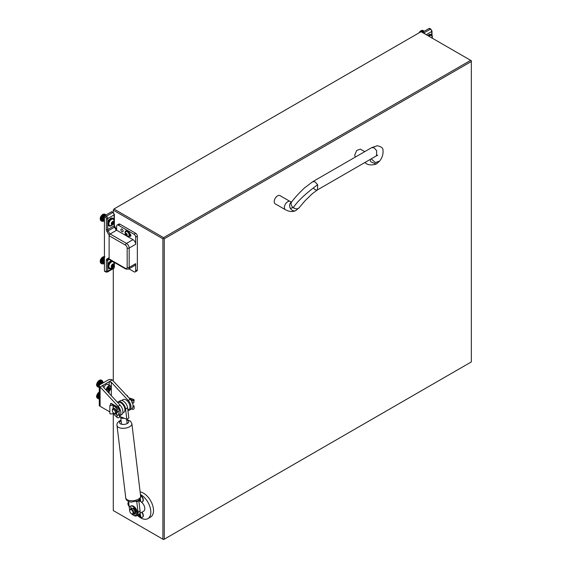 <?xml version="1.0" encoding="UTF-8"?>
<svg xmlns="http://www.w3.org/2000/svg" width="568" height="568" viewBox="0 0 568 568"><rect width="100%" height="100%" fill="white"/><g stroke="black" fill="none" stroke-linecap="round" stroke-linejoin="round"><path stroke-width="0.85" d="M164.244 539.21L163.577 539.6L162.902 539.21L162.902 238.809L163.577 238.418L163.577 237.644L113.955 208.996L421.051 31.701L471.341 60.733L471.341 61.507L164.244 238.809L164.244 539.21L471.341 361.915L471.341 61.507M163.577 237.644L470.673 60.343M129.149 506.315A2.847 1.64 60 0 1 128.631 502.297A2.847 1.64 60 0 1 128.659 502.275M162.902 539.21L113.288 510.568L113.288 413.902M162.902 238.809L113.288 210.16L113.288 212.553M113.288 381.05L113.288 268.636M113.955 208.996L113.288 210.16M164.244 238.809L163.577 238.418M129.17 506.486A3.01 1.74 60 0 1 127.921 503.532A3.01 1.74 60 0 1 128.638 502.105M129.007 505.122A1.896 1.093 60 0 1 128.801 503.468M138.379 500.486L138.819 500.664L136.803 501.821L136.171 501.565M133.302 515.148A6.071 3.5 -120 0 0 134.318 515.694L134.453 515.751A6.071 3.5 -120 0 0 136.852 515.737A6.071 3.5 -120 0 0 138.059 512.194L140.069 511.037L138.819 500.664L141.588 501.998A3.607 2.08 60 0 0 142.327 501.835L142.582 501.686A3.607 2.08 -120 0 0 143.328 500.039A3.607 2.08 -120 0 0 140.566 495.509M140.069 511.037A6.071 3.5 60 0 1 138.862 514.572L136.852 515.737M138.059 512.194L136.803 501.821M134.957 512.954L135.56 512.606A2.989 1.725 60 0 1 135.234 512.961A2.989 1.725 60 0 1 134.573 513.096A2.847 1.64 -120 0 0 134.957 512.954A2.847 1.64 -120 0 0 135.383 512.471M129.731 510.085A6.071 3.5 -120 0 1 129.44 508.715L128.56 501.445M120.785 416.834A2.847 1.377 -6.9 0 0 120.693 417.295A2.847 1.377 -6.9 0 0 124.236 418.225L119.507 416.323M127.587 407.824L125.578 408.981A6.163 3.557 -120 0 0 120.622 401.895A6.163 3.557 -120 0 0 118.187 401.903L120.196 400.745A6.163 3.557 60 0 1 122.631 400.731A6.163 3.557 60 0 1 127.587 407.824L128.829 418.112L126.82 419.276L124.236 418.225M125.578 408.981L126.82 419.276M118.187 401.903A6.163 3.557 -120 0 0 117.583 402.421M127.892 410.33A6.638 3.834 -120 0 0 129.646 410.068A6.638 3.834 -120 0 0 128.191 400.419L111.307 382.25L109.162 381.71L112.251 379.935A2.847 1.64 0 0 0 108.225 379.935L100.11 384.614A2.847 1.64 0 0 0 99.279 385.779A2.847 1.64 0 0 0 100.11 386.936L103.198 385.161L102.751 385.935L103.198 386.929L120.075 405.105A6.638 3.834 60 0 1 121.538 414.754L119.521 415.911A6.638 3.834 -120 0 0 118.066 406.269L100.11 386.936L100.11 406.297L109.766 411.864M99.279 385.779L99.279 405.133A2.847 1.64 0 0 0 100.11 406.297M103.198 386.929L103.198 385.161L109.162 381.71L109.162 385.196M112.251 379.935L130.2 399.261A6.638 3.834 60 0 1 131.662 408.91L129.646 410.068M112.933 413.696L113.735 414.164M112.386 410.628L112.386 410.046A2.847 1.64 60 0 1 112.975 408.747A2.847 1.64 60 0 1 114.395 408.889A2.847 1.64 60 0 1 116.404 412.375A2.847 1.64 60 0 1 115.815 413.674A2.847 1.64 60 0 1 114.395 413.532L113.891 413.241A2.137 1.228 -120 0 0 115.403 412.375A2.137 1.228 -120 0 0 113.891 409.762A2.137 1.228 -120 0 0 112.386 410.628A2.137 1.228 -120 0 0 113.891 413.241M115.815 413.674L116.831 413.092A2.847 1.64 -120 0 0 117.384 411.339M110.554 405.225A0.951 0.547 -120 0 1 110.469 404.806L110.469 404.033A0.951 0.547 -120 0 1 110.668 403.592A0.951 0.547 -120 0 1 111.143 403.642L118.854 408.094A0.951 0.547 180 0 1 119.131 408.484A0.951 0.547 180 0 1 118.435 409.01A0.951 0.547 180 0 1 117.363 408.761L113.621 405.105L110.767 405.417A0.951 0.76 161.8 0 0 109.837 406.276L109.837 413.284A0.951 0.76 161.8 0 0 110.767 413.937L113.295 413.731L117.036 417.388A1.328 0.767 -0 0 0 117.242 417.544A1.328 0.767 -0 0 0 118.691 417.707A1.328 0.767 -0 0 0 119.507 416.997L119.507 414.704L117.242 415.307L115.418 413.802M112.975 408.747L113.763 408.285L114.821 408.64L117.242 411.26L119.507 410.77L119.507 408.484A1.328 0.767 -0 0 0 119.124 407.938L111.413 403.486A0.951 0.547 60 0 0 110.938 403.443A0.951 0.547 60 0 0 110.824 403.55M110.767 405.417L113.295 405.211L117.036 408.875A1.328 0.767 -0 0 0 117.242 409.024A1.328 0.767 -0 0 0 118.691 409.187A1.328 0.767 -0 0 0 119.507 408.484M109.837 406.276L109.837 413.284M119.124 411.111L119.124 413.284A4.743 2.741 60 0 1 118.918 413.774L119.507 414.697L118.648 413.93A4.743 2.741 -120 0 0 118.889 411.452M115.766 413.703L117.363 415.059C118.691 415.364 119.188 415.137 118.854 414.377L119.507 414.697M119.131 414.718L118.854 414.377L118.854 415.087M109.766 406.056A0.951 0.76 -18.2 0 1 110.696 405.204M128.851 397.806L133.473 399.382A1.328 0.767 180 0 1 133.736 399.503A1.328 0.767 180 0 1 134.126 400.042A1.328 0.767 180 0 1 133.31 400.752A1.328 0.767 180 0 1 131.861 400.582L130.81 399.978M133.026 405.566L134.126 406.262L134.126 408.562A1.328 0.767 180 0 1 133.31 409.265A1.328 0.767 180 0 1 131.861 409.102L131.591 408.946M132.955 406.816L133.75 406.283L133.033 405.808M130.313 399.382L132.131 400.433A0.951 0.547 -0 0 0 133.161 400.546A0.951 0.547 -0 0 0 133.75 400.042A0.951 0.547 -0 0 0 133.281 399.574L129.199 398.182M133.736 405.786C134.417 406.376 134.098 406.787 132.784 407.029M131.861 402.818L133.736 402.911L134.126 400.042M127.069 395.882L127.594 395.591L127.353 396.187M135.638 511.363L135.198 511.207A2.371 1.37 -120 0 0 133.757 508.694L133.359 508.907M135.532 511.314A2.847 1.64 -120 0 0 133.814 508.353M139.827 513.429L143.626 511.235A5.687 3.287 -120 0 0 144.577 506.983A5.687 3.287 -120 0 0 141.254 501.97M140.104 511.448A5.687 3.287 -120 0 0 139.927 509.858M137.477 515.375A14.221 8.215 -120 0 0 140.779 517.924A14.221 8.215 -120 0 0 147.893 518.627L150.57 517.079A14.221 8.215 -120 0 0 152.749 505.676A14.221 8.215 -120 0 0 143.463 493.145A14.221 8.215 -120 0 0 140.126 491.874M147.893 518.627A14.221 8.215 -120 0 0 150.073 507.231A14.221 8.215 -120 0 0 140.779 494.692A14.221 8.215 -120 0 0 140.438 494.508M131.726 513.855L131.393 513.664A2.371 1.37 -120 0 0 133.068 512.698A2.371 1.37 -120 0 0 131.393 509.794A2.371 1.37 -120 0 0 129.717 510.76A2.371 1.37 -120 0 0 131.393 513.664L131.726 513.855A2.847 1.64 -120 0 0 133.146 513.997A2.847 1.64 -120 0 0 133.587 511.718A2.847 1.64 -120 0 0 131.726 509.212A2.847 1.64 -120 0 0 130.306 509.07A2.847 1.64 -120 0 0 129.717 510.369A2.847 1.64 -120 0 0 129.724 510.582M133.146 513.997L134.289 513.337A2.847 1.64 -120 0 0 134.722 511.058A2.847 1.64 -120 0 0 132.869 508.552A2.847 1.64 -120 0 0 131.442 508.41L130.306 509.07M139.316 501.132A5.687 3.287 -120 0 0 138.869 501.118M135.901 515.119A5.218 3.01 -120 0 0 136.142 515.006A5.218 3.01 -120 0 0 136.945 510.824A5.218 3.01 -120 0 0 133.537 506.23A5.218 3.01 -120 0 0 130.931 505.974A5.218 3.01 -120 0 0 130.704 506.123M131.535 513.742A5.218 3.01 -120 0 0 133.068 515.02A5.218 3.01 -120 0 0 135.674 515.275A5.218 3.01 -120 0 0 136.476 511.094A5.218 3.01 -120 0 0 133.068 506.5A5.218 3.01 -120 0 0 130.463 506.244A5.218 3.01 -120 0 0 129.987 506.642L131.705 508.31M133.885 513.571L133.416 513.841M133.941 513.784A3.791 2.187 -120 0 0 135.184 513.884M133.473 514.054A3.791 2.187 -120 0 0 134.964 514.047A3.791 2.187 -120 0 0 135.716 512.762L134.879 512.095M133.466 507.927L133.473 507.934A3.791 2.187 60 0 1 135.716 511.818L134.829 511.491M133.437 507.941L133.317 508.871M133.835 508.232L133.366 508.914M127.85 410.011L128.808 409.464A5.687 3.287 -120 0 0 129.674 404.899A5.687 3.287 -120 0 0 125.961 399.886A5.687 3.287 -120 0 0 123.114 399.609L121.616 400.468M122.773 412.943L123.746 412.382A5.687 3.287 -120 0 0 124.619 407.831A5.687 3.287 -120 0 0 118.052 402.527L117.81 402.669M123.114 231.041A1.562 0.902 -120 0 0 122.425 229.472A1.562 0.902 -120 0 0 121.225 229.053A1.562 0.902 -120 0 0 120.899 229.77A1.562 0.902 -120 0 0 121.58 231.339A1.562 0.902 -120 0 0 122.787 231.758A1.562 0.902 -120 0 0 123.114 231.041M129.987 234.357L130.732 234.783M118.314 225.176L134.005 234.236A2.371 1.37 60 0 1 135.681 237.14L135.681 244.304L129.177 248.06L129.177 267.414L135.681 263.659L135.681 270.822A2.371 1.37 60 0 1 135.191 271.909L136.867 270.936A2.371 1.37 -120 0 0 137.357 269.857L137.357 236.174A2.371 1.37 -120 0 0 135.681 233.27L119.99 224.211A2.371 1.37 -120 0 0 118.804 224.097L117.129 225.063A2.371 1.37 60 0 1 118.314 225.176L119.99 224.211M135.191 271.909A2.371 1.37 60 0 1 134.005 271.788L128.915 268.849M135.681 263.659A3.791 2.187 60 0 1 134.9 265.398L128.396 269.154A3.791 2.187 60 0 0 129.177 267.414A1.42 0.824 180 0 1 127.168 267.414L127.168 248.06A2.371 1.37 -120 0 0 125.492 245.156L109.134 235.713L109.134 258.937L125.492 268.38A2.371 1.37 -120 0 0 127.168 267.414M126.273 235.777L116.639 230.21L116.639 226.149A2.371 1.37 60 0 1 117.129 225.063M125.492 268.38A1.42 0.824 -60 0 0 125.784 269.033L109.425 259.59A1.42 0.824 -60 0 1 109.134 258.937M109.134 235.713A1.42 0.824 -60 0 1 110.135 233.966L126.494 243.416L133.004 239.66L128.148 236.856M116.639 230.21L110.135 233.966M129.788 233.625A1.562 0.902 60 0 1 130.803 235.003A1.562 0.902 60 0 1 130.562 236.252A1.562 0.902 60 0 1 129.781 236.174L129.752 236.16M133.004 239.66A3.791 2.187 60 0 1 135.681 244.304M109.177 235.337L106.969 231.517A2.847 1.64 60 0 1 106.379 229.529L106.379 218.559A0.951 0.547 -120 0 0 105.712 217.402L104.434 216.664A0.951 0.547 -60 0 1 105.108 215.499L111.477 211.821A0.951 0.547 -60 0 1 111.953 211.779L113.224 212.51A0.951 0.547 120 0 0 112.748 212.56L111.477 211.821M105.712 271.596A0.951 0.547 -60 0 0 105.911 272.029L104.633 271.291A0.951 0.547 -60 0 1 104.434 270.858L105.712 271.596A0.951 0.547 -120 0 0 106.379 271.206L106.379 260.236A2.847 1.64 60 0 1 106.969 258.937L109.134 257.687M104.434 216.664L104.434 270.858M109.134 258.781L108.119 259.37A1.896 1.093 -120 0 0 107.721 260.236L109.226 259.37M422.365 32.454A0.951 0.547 -60 0 1 422.727 32.127L424.005 32.859A1.896 1.093 60 0 1 425.02 33.988M431.715 34.996L431.715 31.503A1.896 1.093 -120 0 0 430.374 29.181L429.096 28.45L422.727 32.127M429.096 28.45A0.951 0.547 -60 0 1 429.571 28.4L430.849 29.138A0.951 0.547 -60 0 0 430.374 29.181L424.005 32.859A0.951 0.547 -60 0 0 423.643 33.192M313.309 187.994C314.729 189.776 316.12 190.401 317.484 189.875L317.661 184.728L315.112 181.902L312.741 181.668L371.749 147.602L374.12 147.836L376.669 150.662L376.485 155.809L377.755 155.199L377.081 155.22M285.37 209.684A4.743 2.741 120 0 1 284.383 207.519A4.743 2.741 120 0 1 287.735 201.711A4.743 2.741 120 0 1 290.106 201.477L279.932 195.605A4.743 2.741 120 0 0 276.282 196.869A4.743 2.741 120 0 0 274.209 201.64A4.743 2.741 120 0 0 275.196 203.813L285.37 209.684C289.311 211.779 292.769 212.077 295.743 210.579A4.743 3.869 63.9 0 0 295.935 210.479M370.762 161.802L370.08 159.509L370.762 161.802L376.208 164.124L379.63 161.063L375.334 162.597L371.231 158.848L375.334 162.597L379.63 161.063C382.335 157.691 383.443 153.892 382.96 149.668C382.832 147.879 380.965 146.572 377.351 145.756L371.749 147.602M365.096 162.384L365.827 163.236C367.851 165.082 371.309 165.38 376.208 164.124L377.77 162.491M364.727 151.649L360.396 149.15L356.739 150.421L354.673 155.192L355.305 157.088M117.072 412.893A2.797 1.612 -120 0 0 117.569 411.424M103.483 221.08A3.791 2.187 -60 0 1 101.757 221.172A3.791 2.187 -60 0 1 101.175 218.133A3.791 2.187 -60 0 1 103.653 214.796A3.791 2.187 -60 0 1 105.549 214.605A3.791 2.187 -60 0 1 105.975 215.002M104.824 215.741A2.847 1.64 120 0 0 104.427 215.897L104.42 215.897A2.847 1.64 120 0 0 104.32 215.954A2.847 1.64 120 0 0 104.022 216.152L104.469 216.415L104.015 216.159A2.847 1.64 120 0 0 103.624 216.5A2.847 1.64 120 0 0 103.262 216.919L104.434 217.594M102.311 219.433L104.434 220.661L102.311 219.44L102.354 218.95A2.847 1.64 120 0 0 102.311 219.433A2.847 1.64 120 0 0 102.354 219.88A2.847 1.64 120 0 0 102.474 220.256L104.434 221.392L102.474 220.263A2.847 1.64 120 0 0 102.673 220.554A2.847 1.64 120 0 0 102.9 220.739L102.233 220.356A2.847 1.64 -60 0 1 101.793 218.076A2.847 1.64 -60 0 1 103.653 215.57A2.847 1.64 -60 0 1 105.073 215.428L105.158 215.471M102.9 220.739A2.847 1.64 120 0 0 102.936 220.76L104.434 221.626M102.673 220.561L104.434 221.577L102.709 220.398M102.354 219.887L104.434 221.087L102.517 219.56M102.354 218.95L104.434 220.157M102.354 218.943L103.255 216.926A2.847 1.64 120 0 0 102.936 217.388A2.847 1.64 120 0 0 102.673 217.899A2.847 1.64 120 0 0 102.474 218.424A2.847 1.64 120 0 0 102.354 218.943L104.434 220.15M102.474 218.431L104.434 219.567L102.474 218.424M102.673 217.906L104.434 218.929L102.673 217.899M102.936 217.395L104.434 218.261L102.936 217.388M103.255 216.926L104.434 217.608M103.262 216.919L103.624 216.507L104.434 216.976L103.624 216.5L104.42 215.897M102.531 219.099L104.434 220.199M102.602 218.644L104.434 219.702M102.751 218.176L104.434 219.149M102.957 217.714L104.434 218.566M103.22 217.267L104.434 217.97M103.532 216.869L104.434 217.395M103.873 216.529L104.434 216.855M421.002 31.73A3.791 2.187 -60 0 1 421.839 31.091A3.791 2.187 -60 0 1 423.735 30.906A3.791 2.187 -60 0 1 424.161 31.297M422.272 32.404A2.847 1.64 120 0 1 422.507 32.255A2.847 1.64 120 0 1 422.606 32.199L422.62 32.199A2.847 1.64 120 0 1 422.649 32.177M421.605 32.014A2.847 1.64 -60 0 1 421.839 31.865A2.847 1.64 -60 0 1 423.259 31.723L423.337 31.772M99.279 387.255A3.791 2.187 -60 0 1 98.25 387.106A3.791 2.187 -60 0 1 97.646 384.145A3.791 2.187 -60 0 1 100.025 380.801A3.791 2.187 -60 0 1 102.041 380.539A3.791 2.187 -60 0 1 102.822 382.094M99.308 385.53L98.811 385.239A2.847 1.64 120 0 0 98.825 385.693A2.847 1.64 120 0 0 98.924 386.091L98.924 386.098A2.847 1.64 120 0 0 99.102 386.417L99.102 386.417A2.847 1.64 120 0 0 99.279 386.595L98.725 386.283A2.847 1.64 -60 0 1 98.271 384.067A2.847 1.64 -60 0 1 100.053 381.554A2.847 1.64 -60 0 1 101.566 381.362L102.24 381.746A2.847 1.64 120 0 0 102.133 381.696A2.847 1.64 120 0 0 101.807 381.618A2.847 1.64 120 0 0 101.431 381.646A2.847 1.64 120 0 0 101.033 381.774A2.847 1.64 120 0 0 100.728 381.945A2.847 1.64 120 0 0 100.628 382.008L102.63 383.166L100.621 382.008A2.847 1.64 120 0 0 100.224 382.328L102.148 383.443L100.224 382.335A2.847 1.64 120 0 0 99.854 382.725L101.615 383.748L99.847 382.733A2.847 1.64 120 0 0 99.514 383.187L101.047 384.075L99.514 383.194A2.847 1.64 120 0 0 99.237 383.691L100.472 384.408L99.23 383.698A2.847 1.64 120 0 0 99.017 384.209L99.925 384.735L99.017 384.216A2.847 1.64 120 0 0 98.875 384.735L99.521 385.111L98.867 384.742A2.847 1.64 120 0 0 98.811 385.239L99.315 385.53M98.825 385.7L99.279 385.963L99.009 385.36M101.026 381.774L103.028 382.931L101.033 381.774L100.827 382.122M101.423 381.646L103.341 382.754L101.239 381.895M101.8 381.618L103.553 382.626L101.651 381.767M102.133 381.696L103.653 382.569L102.048 381.76M98.811 385.239L99.23 383.698L100.621 382.008M99.038 384.912L99.485 385.168M99.13 384.451L99.798 384.834M99.293 383.982L100.252 384.536M99.521 383.521L100.763 384.238M99.798 383.088L101.281 383.94M100.117 382.697L101.771 383.656M100.465 382.378L102.226 383.393M99.279 398.864A3.791 2.187 -60 0 1 98.25 398.722A3.791 2.187 -60 0 1 99.279 393.006M99.279 395.214A2.847 1.64 120 0 0 99.237 395.307A2.847 1.64 120 0 0 99.017 395.825A2.847 1.64 120 0 0 98.875 396.35A2.847 1.64 120 0 0 98.811 396.847A2.847 1.64 120 0 0 98.825 397.309A2.847 1.64 120 0 0 98.924 397.706L98.924 397.714A2.847 1.64 120 0 0 99.102 398.026L99.102 398.033A2.847 1.64 120 0 0 99.279 398.211L98.725 397.898A2.847 1.64 -60 0 1 99.279 393.837M98.825 397.316L99.279 397.579L99.009 396.975M98.811 396.855L99.279 397.124L98.811 396.847L99.279 395.981M99.279 396.592L98.867 396.357L99.279 396.585M99.279 395.605L99.279 395.988M432.319 37.403A4.267 2.464 120 0 0 431.481 34.825L430.942 34.52A4.267 2.464 120 0 0 428.812 34.733A4.267 2.464 120 0 0 427.747 35.564M431.481 34.825A4.267 2.464 120 0 0 429.344 35.038A4.267 2.464 120 0 0 428.286 35.876M428.911 36.238A3.607 2.08 -60 0 1 429.6 35.727A3.607 2.08 -60 0 1 431.403 35.55A3.607 2.08 -60 0 1 431.921 36.111L432.34 38.212M431.268 35.486A3.607 2.08 120 0 0 431.147 35.401A3.607 2.08 120 0 0 429.344 35.578A3.607 2.08 120 0 0 428.655 36.089M431.382 37.665A1.874 1.086 -60 0 1 432.028 38.035M114.132 221.108A4.267 2.464 120 0 0 113.295 218.531L112.762 218.219A4.267 2.464 120 0 0 110.625 218.431A4.267 2.464 120 0 0 107.835 222.194A4.267 2.464 120 0 0 108.495 225.61L109.028 225.922A4.267 2.464 120 0 0 111.165 225.709A4.267 2.464 120 0 0 111.676 225.361M113.295 218.531A4.267 2.464 120 0 0 111.165 218.744A4.267 2.464 120 0 0 108.374 222.5A4.267 2.464 120 0 0 109.028 225.922M111.69 223.969L112.748 222.258M113.288 223.565L113.728 221.626L112.634 221.57L111.747 222.677L111.548 224.53L112.443 224.608L113.288 223.565M112.634 224.608A1.874 1.086 -60 0 1 111.307 223.842A1.874 1.086 -60 0 1 112.634 221.541A1.874 1.086 -60 0 1 113.962 222.308A1.874 1.086 -60 0 1 112.634 224.608M110.355 225.659A3.607 2.08 -60 0 1 109.617 225.496A3.607 2.08 -60 0 1 109.063 222.606A3.607 2.08 -60 0 1 111.42 219.433A3.607 2.08 -60 0 1 113.217 219.255A3.607 2.08 -60 0 1 113.735 219.809C114.594 222.038 114.061 223.813 112.13 225.141L110.355 225.659M113.089 219.184A3.607 2.08 120 0 0 112.961 219.106A3.607 2.08 120 0 0 111.165 219.284A3.607 2.08 120 0 0 108.807 222.457A3.607 2.08 120 0 0 109.361 225.347A3.607 2.08 120 0 0 109.489 225.411M113.65 222.77L112.67 222.209L112.641 221.641M126.969 234.811L126.188 233.434L125.492 233.427L125.429 234.236L126.337 235.55L127.012 235.571L126.969 234.811M126.423 233.675L126.707 234.158M127.069 235.606A1.392 0.802 60 0 1 125.698 235.095A1.392 0.802 60 0 1 125.457 233.37A1.392 0.802 60 0 1 126.827 233.881A1.392 0.802 60 0 1 127.069 235.606M128.751 236.125A2.705 1.562 60 0 1 128.538 236.295A2.705 1.562 60 0 1 127.992 236.423C125.563 235.869 124.719 234.406 125.45 232.028A2.705 1.562 60 0 1 125.62 231.787A2.705 1.562 60 0 1 125.833 231.616A2.705 1.562 60 0 1 128.418 232.972A2.705 1.562 60 0 1 128.751 236.125M128.624 236.238A2.705 1.562 -120 0 0 128.723 236.189A2.705 1.562 -120 0 0 128.936 236.018A2.705 1.562 -120 0 0 128.595 232.873A2.705 1.562 -120 0 0 126.018 231.51A2.705 1.562 -120 0 0 125.933 231.566M126.827 234.243L127.097 234.74M107.267 391.316A2.939 1.697 120 0 0 108.864 391.253A2.939 1.697 120 0 0 109.454 390.82A2.939 1.697 120 0 0 110.938 387.653A2.939 1.697 120 0 0 108.275 386.893A2.939 1.697 120 0 0 107.061 391.089M108.729 391.324A3.316 1.917 -60 0 1 108.594 391.409A3.316 1.917 -60 0 1 107.65 391.728M106.251 390.223A3.316 1.917 -60 0 1 107.927 386.488A3.316 1.917 -60 0 1 110.256 385.828A3.316 1.917 -60 0 1 110.938 387.348A3.316 1.917 -60 0 1 110.938 387.504M109.496 387.305L108.488 387.603L107.771 388.888L107.948 390.486L108.957 390.18L109.851 388.888L110.078 388.207L109.496 387.305M108.247 388.356L108.815 387.617M110.256 385.828L107.842 384.43A3.316 1.917 120 0 0 105.513 385.09A3.316 1.917 120 0 0 103.951 387.745M107.742 389.421L108.133 388.583M139.373 514.154L139.955 515.41M138.429 514.828L138.99 515.978L140.012 516.568L140.608 515.659L139.614 513.841M139.707 513.678A1.874 1.086 60 0 1 140.63 515.666A1.874 1.086 60 0 1 139.643 516.582A1.874 1.086 60 0 1 138.145 514.984M141.744 512.322A3.607 2.08 60 0 1 143.072 515.666A3.607 2.08 60 0 1 142.327 517.32A3.607 2.08 60 0 1 141.588 517.483L138.102 515.013M142.447 517.235A3.607 2.08 -120 0 0 142.582 517.171A3.607 2.08 -120 0 0 143.328 515.524A3.607 2.08 -120 0 0 142 512.173M139.061 515.929L140.04 515.361L140.544 515.623M138.627 500.316L140.012 501.082L140.608 500.174L140.076 498.718M140.111 498.661A1.874 1.086 60 0 1 140.63 500.181A1.874 1.086 60 0 1 139.955 501.132A1.874 1.086 60 0 1 138.613 500.323M140.601 495.814A3.607 2.08 60 0 1 143.072 500.181A3.607 2.08 60 0 1 142.327 501.835M139.522 499.485L139.955 499.925M139.061 500.443L140.04 499.875L140.544 500.138M129.184 236.615A3.316 1.917 -120 0 0 129.362 236.529A3.316 1.917 -120 0 0 129.625 233.214A3.316 1.917 -120 0 0 126.714 230.629A3.316 1.917 -120 0 0 126.046 230.785A3.316 1.917 -120 0 0 125.883 230.892M126.692 236.054A3.316 1.917 -120 0 0 128.361 236.877A3.316 1.917 -120 0 0 129.028 236.728A3.316 1.917 -120 0 0 129.291 233.405A3.316 1.917 -120 0 0 126.38 230.821A3.316 1.917 -120 0 0 125.713 230.977A3.316 1.917 -120 0 0 125.123 233.341M103.483 263.659A3.791 2.187 -60 0 1 101.757 263.758A3.791 2.187 -60 0 1 101.175 260.719A3.791 2.187 -60 0 1 103.653 257.375A3.791 2.187 -60 0 1 104.434 257.063M104.427 258.483L104.434 258.49A2.847 1.64 120 0 0 104.427 258.483L104.42 258.483A2.847 1.64 120 0 0 104.32 258.539A2.847 1.64 120 0 0 104.022 258.738L104.434 258.98L104.015 258.745A2.847 1.64 120 0 0 103.624 259.086A2.847 1.64 120 0 0 103.262 259.498A2.847 1.64 120 0 0 102.936 259.974A2.847 1.64 120 0 0 102.673 260.485A2.847 1.64 120 0 0 102.474 261.01L104.434 262.139L102.474 261.017A2.847 1.64 120 0 0 102.354 261.529A2.847 1.64 120 0 0 102.311 262.018A2.847 1.64 120 0 0 102.354 262.466A2.847 1.64 120 0 0 102.474 262.842A2.847 1.64 120 0 0 102.673 263.14A2.847 1.64 120 0 0 102.9 263.325A2.847 1.64 120 0 0 102.936 263.346L104.434 264.212M102.9 263.325L102.233 262.934A2.847 1.64 -60 0 1 101.793 260.655A2.847 1.64 -60 0 1 103.653 258.149A2.847 1.64 -60 0 1 104.434 257.879M102.673 263.14L104.434 264.163L102.709 262.977M102.474 262.849L104.434 263.978L102.567 262.594M102.354 262.466L104.434 263.673L102.354 262.466L102.517 262.139M104.434 263.247L102.311 262.018L104.434 263.254M102.311 262.018L102.354 261.536L104.434 262.736L102.354 261.529L102.474 261.017M102.474 261.01L102.673 260.492L104.434 261.507L102.673 260.485L102.936 259.981L104.434 260.847L102.936 259.974L103.255 259.505L104.434 260.187L103.262 259.498L103.624 259.086L104.434 259.562M104.015 258.745L103.624 259.086L104.434 259.555M102.531 261.685L104.434 262.785M102.602 261.23L104.434 262.288M102.751 260.762L104.434 261.734M102.957 260.293L104.434 261.152M103.22 259.853L104.434 260.556M103.532 259.455L104.434 259.974M103.873 259.107L104.434 259.434M104.022 258.738L104.42 258.483M111.349 260.698A4.267 2.464 120 0 0 110.625 261.017A4.267 2.464 120 0 0 107.835 264.773A4.267 2.464 120 0 0 108.495 268.195L109.028 268.508A4.267 2.464 120 0 0 111.165 268.295A4.267 2.464 120 0 0 111.676 267.947M111.889 261.01A4.267 2.464 120 0 0 111.165 261.323A4.267 2.464 120 0 0 108.374 265.086A4.267 2.464 120 0 0 109.028 268.508M114.132 263.687A4.267 2.464 120 0 0 114.09 262.281L114.09 262.281M111.69 266.548L112.748 264.844M113.288 266.151L113.728 264.212L112.634 264.148L111.747 265.256L111.548 267.109L112.443 267.187L113.288 266.151M112.634 267.194A1.874 1.086 -60 0 1 111.307 266.428A1.874 1.086 -60 0 1 112.634 264.127A1.874 1.086 -60 0 1 113.962 264.894A1.874 1.086 -60 0 1 112.634 267.194M110.355 268.245A3.607 2.08 -60 0 1 109.617 268.075A3.607 2.08 -60 0 1 109.063 265.192A3.607 2.08 -60 0 1 111.42 262.011A3.607 2.08 -60 0 1 113.217 261.834A3.607 2.08 -60 0 1 113.735 262.395C114.594 264.624 114.061 266.399 112.13 267.72L110.355 268.245M113.089 261.77A3.607 2.08 120 0 0 112.961 261.692A3.607 2.08 120 0 0 111.165 261.869A3.607 2.08 120 0 0 108.807 265.043A3.607 2.08 120 0 0 109.361 267.933A3.607 2.08 120 0 0 109.489 267.997M113.65 265.355L112.67 264.794L112.641 264.226M126.756 420.015A4.643 2.258 173.1 0 1 127.395 423.437A4.643 2.258 173.1 0 1 120.856 424.026A4.643 2.258 173.1 0 1 120.892 420.817A4.643 2.258 173.1 0 1 121.105 420.696M126.692 419.532L130.555 421.165L131.875 423.7A7.49 3.635 173.1 0 1 129.681 426.71A7.49 3.635 173.1 0 1 121.772 428.258A7.49 3.635 173.1 0 1 117.008 425.496L125.762 497.93A7.49 3.635 173.1 0 0 130.534 500.692A7.49 3.635 173.1 0 0 138.443 499.151A7.49 3.635 173.1 0 0 140.637 496.134C140.665 498.257 139.742 499.819 137.875 500.813L131.194 502.126C128.652 501.721 125.833 500.493 125.762 497.93M111.307 382.25L111.307 395.669M109.162 391.054L109.162 393.354M120.075 405.105L118.066 406.269M130.2 399.261L128.191 400.419M117.036 415.18L117.036 417.388M117.036 408.875L117.036 411.083M113.295 405.211L113.295 408.562M113.295 412.758L113.295 413.731M113.096 405.161L113.096 408.676M113.096 412.524L113.096 413.681M118.854 408.094L118.854 408.868M133.281 406.738L133.281 405.871M133.281 400.511L133.281 399.574M131.861 401.604L131.861 400.582M127.118 395.719L127.495 395.761M133.906 513.728L133.437 513.997M134.005 234.236L135.681 233.27M135.681 237.14L137.357 236.174M135.681 270.822L137.357 269.857M125.492 245.156A1.42 0.824 120 0 1 126.494 243.416A3.791 2.187 60 0 1 129.177 248.06A1.42 0.824 180 0 1 127.168 248.06M130.888 235.535L129.781 236.174M105.108 215.499L106.379 216.238L112.748 212.56A1.896 1.093 -120 0 1 114.09 214.881L114.09 219.702M107.721 267.123L107.721 271.206A1.896 1.093 60 0 1 107.331 272.079L113.699 268.401A1.896 1.093 -120 0 0 114.09 267.528L114.09 264.958M106.379 271.206A0.951 0.547 180 0 0 107.721 271.206L114.09 267.528A0.951 0.547 180 0 0 114.367 267.145L114.367 262.444M106.379 260.236A0.951 0.547 180 0 0 107.721 260.236L107.721 265.228M116.341 230.388L114.487 227.179A1.896 1.093 60 0 1 114.09 225.858L114.09 222.372M107.721 224.545L107.721 229.529A1.896 1.093 -120 0 0 108.119 230.856L114.679 227.065M106.969 231.517L108.119 230.856L109.972 234.073M106.379 229.529A0.951 0.547 180 0 0 107.721 229.529L114.09 225.858A0.951 0.547 180 0 0 114.367 225.468L114.367 214.498A0.951 0.547 180 0 1 114.09 214.881L107.721 218.559L107.721 222.642M105.712 217.402A0.951 0.547 120 0 1 106.379 216.238A1.896 1.093 60 0 1 107.721 218.559A0.951 0.547 180 0 1 106.379 218.559M108.119 259.37A0.951 0.774 -120 0 1 106.969 258.937M431.992 35.322L431.992 31.119A0.951 0.547 -0 0 1 431.715 31.503L426.213 34.676M291.476 202.109A4.743 3.869 63.9 0 0 291.377 202.165A4.743 3.869 63.9 0 0 290.305 208.257A4.743 3.869 63.9 0 0 295.743 210.579L299.18 207.71L305.123 200.689L312.336 193.695L317.817 189.62M290.305 208.257L293.351 207.689A4.743 3.522 37.4 0 0 299.18 207.71M290.106 201.477L291.682 202.023L291.285 202.272L291.64 201.959A4.743 3.522 37.4 0 0 293.351 207.689C297.327 201.384 305.428 193.731 317.661 184.728M101.083 220.789C99.556 218.737 100.11 216.6 102.744 214.384L104.881 214.221A3.791 2.187 120 0 0 102.986 214.406A3.791 2.187 120 0 0 100.508 217.75A3.791 2.187 120 0 0 101.083 220.789L101.757 221.172M100.309 218.85A3.316 1.917 -60 0 1 102.645 214.597M418.921 32.93L420.931 30.679L423.061 30.516A3.791 2.187 120 0 0 421.165 30.7A3.791 2.187 120 0 0 419.255 32.738M419.063 32.845A3.316 1.917 -60 0 1 420.831 30.899M99.35 380.411A3.791 2.187 120 0 0 96.972 383.762A3.791 2.187 120 0 0 97.575 386.723C95.829 385.452 96.34 383.343 99.116 380.39L101.374 380.148A3.791 2.187 120 0 0 99.35 380.411M96.801 384.777A3.316 1.917 -60 0 1 99.031 380.595M99.279 392.076A3.791 2.187 120 0 0 96.965 395.42A3.791 2.187 120 0 0 97.575 398.331C95.829 397.067 96.34 394.952 99.116 392.005L99.279 391.906M96.801 396.393A3.316 1.917 -60 0 1 99.031 392.211M112.421 222.933L113.43 223.515M113.252 221.854L113.706 222.116M111.484 224.218L111.846 224.431M111.91 223.579L112.911 224.154M126.657 234.137L125.649 234.719M127.005 234.619L125.997 235.202M107.863 389.549L108.722 390.017M108.509 388.114L109.851 388.888M108.097 388.86L109.439 389.634M107.92 390.074L108.318 390.301M109.418 387.39L109.816 387.617M109.091 387.674L109.773 388.065M139.536 514.785L138.528 515.368M140.055 516.042L139.6 516.305M140.055 500.557L139.6 500.82M104.434 256.644A3.791 2.187 120 0 0 102.986 256.992A3.791 2.187 120 0 0 100.508 260.329A3.791 2.187 120 0 0 101.083 263.374L101.757 263.758M100.309 261.429A3.316 1.917 -60 0 1 102.645 257.183M112.421 265.519L113.43 266.101M113.252 264.439L113.706 264.702M111.484 266.804L111.846 267.01M111.91 266.158L112.911 266.74M121.048 420.214L119.77 420.824C117.533 422.265 116.61 423.827 117.008 425.496M131.875 423.7L140.637 496.134M126.657 419.205L127.182 423.558M120.693 417.295L121.531 424.239M129.717 510.76L129.717 510.369M136.142 515.006L135.674 515.275M130.931 505.974L130.463 506.244M125.784 269.033L128.396 269.154M105.911 272.029L107.331 272.079M113.224 212.51L114.367 214.498M114.367 225.468L116.639 230.111M114.367 267.145L113.699 268.401M431.992 31.119L430.849 29.138M317.498 189.868L376.485 155.809M364.727 162.597L365.827 163.236M291.64 201.959C294.778 197.728 299.038 193.084 304.427 188.022L312.741 181.668M104.881 214.221L105.549 214.605M423.061 30.516L423.735 30.906M97.575 386.723L98.25 387.106M101.374 380.148L102.041 380.539M97.575 398.331L98.25 398.722M111.633 223.934L112.251 224.296M112.67 222.209L113.671 222.791M112.578 221.605L113.018 221.861M126.941 235.088L126.465 235.365M107.565 389.321L108.829 390.046M109.035 387.688L109.858 388.164M140.04 515.361L139.032 515.943M140.608 515.588L140.168 515.843M140.04 499.875L139.032 500.458M140.608 500.103L140.168 500.358M104.881 256.8L102.744 256.963C100.11 259.185 99.556 261.315 101.083 263.374M111.633 266.52L112.251 266.875M112.67 264.794L113.671 265.377M112.578 264.191L113.018 264.447"/></g></svg>
